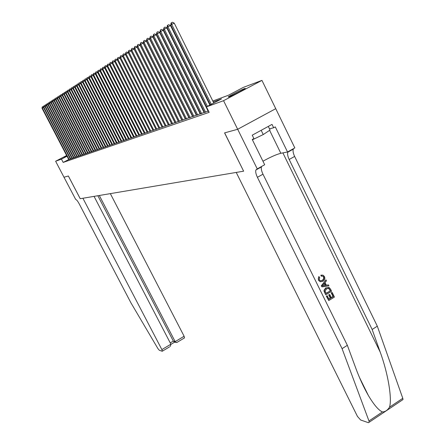 <?xml version="1.0" encoding="UTF-8"?>
<svg xmlns="http://www.w3.org/2000/svg" width="445" height="445" viewBox="0 0 445 445"><rect width="100%" height="100%" fill="white"/><g stroke="black" fill="none" stroke-linecap="round" stroke-linejoin="round"><path stroke-width="0.67" d="M228.774 96.954L228.174 96.949C229.286 95.903 241.641 89.617 244.75 88.511L245.395 88.511C244.233 89.584 231.706 95.948 228.774 96.954M66.817 155.856L64.124 157.068L66.689 155.611M212.816 101.021L228.508 95.219L243.365 87.376L261.949 80.389L223.557 100.692L206.447 106.861L221.527 98.901L213.266 101.933M237.686 129.273L224.636 132.877L243.626 171.186L236.223 172.432L357.469 416.437L360.628 419.991L368.416 422.694L369.211 422.216L368.966 420.97L342.083 348.657L257.416 177.316C255.931 174.19 255.408 171.764 255.847 170.04L257.243 168.894L237.686 129.273L275.744 108.68L261.949 80.389M208.549 111.1L207.915 111.434L208.599 111.2M204.533 112.49L208.432 110.861M200.578 113.864L204.422 112.257M196.707 115.205L200.467 113.636M192.919 116.523L196.595 114.988M189.208 117.814L192.807 116.306M185.571 119.076L189.103 117.602M182.016 120.311L185.47 118.871M178.528 121.518L181.916 120.111M175.113 122.709L178.428 121.324M171.764 123.871L175.018 122.514M168.483 125.012L171.67 123.682M165.267 126.124L168.388 124.823M162.108 127.22L165.173 125.946M159.015 128.299L162.019 127.048M155.978 129.35L158.926 128.127M152.997 130.385L155.895 129.184M150.076 131.403L152.913 130.218M147.206 132.399L149.993 131.236M144.386 133.378L147.123 132.237M141.621 134.334L144.308 133.222M138.907 135.28L141.543 134.184M136.237 136.209L138.829 135.13M133.617 137.116L136.164 136.059M131.041 138.011L133.544 136.971M128.51 138.89L130.969 137.867M126.024 139.752L128.438 138.751M123.577 140.603L125.952 139.613M121.174 141.438L123.51 140.464M118.809 142.255L121.107 141.304M116.49 143.062L118.743 142.127M114.204 143.857L116.423 142.934M111.951 144.636L114.137 143.729M109.743 145.404L111.89 144.514M107.568 146.16L109.681 145.281M105.426 146.906L107.506 146.043M103.318 147.634L105.365 146.789M101.243 148.357L103.257 147.523M99.202 149.064L101.182 148.241M97.188 149.765L99.14 148.953M95.208 150.449L97.132 149.654M93.261 151.128L95.152 150.343M91.336 151.795L93.205 151.022M89.445 152.451L91.286 151.689M87.582 153.097L89.395 152.346M85.746 153.736L87.532 152.997M83.938 154.365L85.696 153.636M82.158 154.982L83.888 154.265M80.4 155.589L82.108 154.882M78.67 156.189L80.35 155.494M76.963 156.785L78.62 156.1M75.277 157.369L76.913 156.69M73.62 157.947L75.233 157.28M71.984 158.515L73.575 157.853M70.371 159.071L71.94 158.426M68.73 159.527L63.179 162.419L209.167 112.34L206.447 106.861M208.021 110.032L207.643 110.165M204.01 111.439L203.643 111.567M200.061 112.824L199.733 112.935M196.195 114.176L195.9 114.282M68.78 159.627L70.327 158.982M196.568 114.932L196.278 115.038M200.439 113.586L200.111 113.703M204.394 112.212L204.027 112.34M208.41 110.816L208.032 110.95M275.716 108.691L237.663 129.278L224.569 132.894L243.615 171.169M243.554 171.197L80.206 198.704L82.915 198.248L161.874 349.603L170.902 344.185L94.056 196.373M80.228 198.698L68.38 176.009L63.985 177.221L55.625 161.235L66.639 155.511M237.663 129.278L223.557 100.692M63.179 162.419L61.46 159.132L55.625 161.235M67.017 156.239L61.46 159.132M209.562 103.296L209.117 103.457M205.457 104.803L205.05 104.948M201.446 106.277L201.079 106.411M197.519 107.718L197.191 107.835M193.675 109.125L193.386 109.231M192.958 108.369L193.247 108.263M196.757 106.961L197.085 106.845M200.639 105.526L201.007 105.393M204.611 104.058L205.017 103.908M208.666 102.556L209.117 102.395M43.477 107.401L42.347 107.968L69.198 159.527M41.997 108.191L42.275 106.917L42.347 107.968L41.997 108.191L68.797 159.66M42.275 106.917L42.926 106.589L43.46 106.872M268.291 126.425L270.059 130.035L263.251 134.562L252.404 139.791M261.171 130.313L263.251 134.562M63.985 177.221L68.358 176.014L80.206 198.704M169.59 346.85L162.203 351.255L159.282 350.243L157.931 348.624L130.886 302.75L79.138 203.732C77.653 201.04 76.512 199.616 75.7 199.46L63.98 177.221M99.318 195.483L175.169 341.621L184.119 336.253L184.441 337.927M110.349 193.631L184.119 336.253M162.381 351.183L161.874 349.603M97.855 195.733L173.322 341.059L175.169 341.621L175.909 342.45L177.171 342.294M174.551 342.033L173.322 341.059L170.235 342.911M170.313 346.416L170.902 344.185M332.187 292.482L334.434 297.054L328.749 300.575L326.569 296.153L327.231 295.747L328.972 299.285L330.724 298.2L329.1 294.907L329.756 294.501L331.38 297.794L333.344 296.576L331.531 292.888L332.187 292.482L331.208 292.849L333.021 296.542L331.258 297.549M329.756 294.501L328.671 294.857L330.29 298.15L328.872 299.084M327.231 295.747L326.324 296.125L328.749 300.575M326.185 287.898L325.751 287.854L324.032 290.285L324.121 291.453L325.651 294.757L324.377 291.481L324.333 290.312L326.185 287.898L328.977 287.398L330.49 289.033L331.597 291.275L325.896 294.785M320.889 275.121L321.129 276.123L321.54 276.156L321.296 275.155L320.889 275.121M323.843 277.051L322.859 276.106L323.532 277.029C323.954 278.514 323.459 279.627 322.052 280.372L322.48 280.411C323.854 279.671 324.31 278.548 323.843 277.051L323.532 277.029M318.598 280.161L318.27 278.348L319.071 276.718L318.676 276.684L318.37 280.139L320.244 281.735L318.37 280.139M342.083 348.657L347.35 345.298L355.705 367.948C359.438 378.1 363.682 387.317 368.427 395.599C373.989 404.894 378.656 410.34 382.439 411.942C385.159 411.87 387.517 410.29 389.509 407.203C392.279 398.926 388.051 373.405 380.197 352.078L372.154 329.472L289.183 159.488C287.731 156.384 287.27 153.953 287.804 152.196L288.065 151.689M325.99 279.877L321.262 285.846L321.996 286.869L321.507 285.868L325.99 279.877L326.458 280.817L325.05 282.603L326.369 285.284L328.471 284.922L328.933 285.862L321.996 286.869M328.471 284.922L326.319 285.189M372.154 329.472L377.31 326.179L294.629 156.429C293.183 153.33 292.732 150.899 293.283 149.136L293.55 148.63M261.677 166.419L261.449 166.914C260.993 168.644 261.504 171.069 262.984 174.19L347.35 345.298M389.509 407.203L402.786 398.308L377.31 326.179M257.243 168.894L264.68 164.739L252.254 139.485L253.906 138.584L252.237 135.185L272.017 124.389L273.664 127.771L275.294 126.881L287.537 151.984L294.824 147.912L275.744 108.68M262.951 161.224C270.321 157.13 276.278 154.482 280.834 153.286L287.537 151.984M402.786 398.308L402.992 399.571L402.191 400.105M269.475 128.844L273.664 127.771M322.859 276.106L321.54 276.156M319.071 276.718L319.682 277.502L319.282 279.799L320.339 280.828L322.48 280.411M321.296 275.155L322.975 275.144L324.461 276.567C325.251 278.592 324.739 280.166 322.92 281.296L320.244 281.735M323.682 285.746L325.579 285.423L324.522 283.276L322.414 285.963L325.579 285.423M324.272 283.593L325.15 285.378M330.507 290.796L328.816 288.299L326.608 288.794L325.1 291.113L326.118 293.494L330.507 290.796L326.024 293.3M324.333 290.312L324.032 290.285M329.867 289.506L329.545 289.473L330.179 290.763M328.738 288.271L328.377 288.232L329.545 289.473M331.531 292.888L331.208 292.849M333.344 296.576L333.021 296.542M329.1 294.907L328.671 294.857M330.724 298.2L330.29 298.15M44.912 106.472L43.766 107.045L70.794 158.971M43.41 107.278L43.693 105.993L43.766 107.045L43.41 107.278L70.388 159.11M43.693 105.993L44.355 105.665L44.895 105.949M46.369 105.537L45.212 106.116L72.413 158.409M44.845 106.349L45.134 105.053L45.212 106.116L44.845 106.349L72.007 158.554M45.134 105.053L45.796 104.725L46.352 105.014M47.849 104.581L46.669 105.17L74.054 157.841M46.302 105.409L46.597 104.102L46.669 105.17L46.302 105.409L73.642 157.986M46.597 104.102L47.265 103.768L47.826 104.069M49.351 103.618L48.155 104.213L75.717 157.263M47.782 104.453L48.077 103.134L48.155 104.213L47.782 104.453L75.3 157.408M48.077 103.134L48.75 102.801L49.328 103.107M50.869 102.634L49.656 103.24L77.408 156.679M49.278 103.485L49.579 102.155L49.656 103.24L49.278 103.485L76.985 156.824M49.579 102.155L50.257 101.822L50.847 102.133M52.415 101.638L51.186 102.255L79.121 156.084M50.802 102.506L51.103 101.165L51.186 102.255L50.802 102.506L78.693 156.234M51.103 101.165L51.787 100.826L52.388 101.143M53.979 100.631L52.733 101.254L80.857 155.483M52.343 101.504L52.655 100.158L52.733 101.254L52.343 101.504L80.423 155.633M52.655 100.158L53.333 99.814L53.951 100.142M55.569 99.608L54.301 100.242L82.62 154.871M53.906 100.498L54.223 99.135L54.301 100.242L53.906 100.498L82.18 155.021M54.223 99.135L54.907 98.79L55.542 99.124M57.182 98.567L55.898 99.213L84.411 154.248M55.497 99.469L55.814 98.095L55.898 99.213L55.497 99.469L83.96 154.404M55.814 98.095L56.509 97.75L57.149 98.089M58.818 97.511L57.516 98.167L86.23 153.62M57.11 98.428L57.433 97.043L57.516 98.167L57.11 98.428L85.768 153.781M57.433 97.043L58.128 96.693L58.785 97.043M60.481 96.443L59.157 97.105L88.071 152.98M58.746 97.372L59.074 95.975L59.157 97.105L58.746 97.372L87.609 153.141M59.074 95.975L59.775 95.625L60.448 95.975M62.167 95.352L60.826 96.025L89.94 152.335M60.409 96.298L60.737 94.891L60.826 96.025L60.409 96.298L89.473 152.496M60.737 94.891L61.443 94.535L62.133 94.896M63.88 94.251L62.517 94.935L91.842 151.673M62.094 95.208L62.428 93.789L62.517 94.935L62.094 95.208L91.364 151.84M62.428 93.789L63.14 93.433L63.841 93.8M65.621 93.133L64.236 93.823L93.767 151.005M63.802 94.101L64.147 92.671L64.236 93.823L63.802 94.101L93.283 151.172M64.147 92.671L64.864 92.31L65.582 92.688M67.39 91.993L65.982 92.694L95.725 150.327M65.543 92.977L65.888 91.531L65.982 92.694L65.543 92.977L95.236 150.499M65.888 91.531L66.611 91.175L67.345 91.559M69.181 90.836L67.757 91.548L97.711 149.637M67.306 91.837L67.662 90.379L67.757 91.548L67.306 91.837L97.216 149.809M67.662 90.379L68.385 90.018L69.136 90.407M71.005 89.662L69.553 90.385L99.73 148.936M69.103 90.68L69.459 89.206L69.553 90.385L69.103 90.68L99.224 149.114M69.459 89.206L70.193 88.844L70.955 89.245M72.858 88.466L71.384 89.206L101.783 148.23M70.922 89.501L71.283 88.015L71.384 89.206L70.922 89.501L101.265 148.407M71.283 88.015L72.023 87.648L72.808 88.06M74.743 87.253L73.241 88.004L103.869 147.506M72.774 88.305L73.141 86.808L73.241 88.004L72.774 88.305L103.34 147.684M73.141 86.808L73.887 86.436L74.688 86.858M76.651 86.024L75.133 86.781L105.982 146.772M74.654 87.092L75.027 85.579L75.133 86.781L74.654 87.092L105.448 146.956M75.027 85.579L75.778 85.206L76.596 85.635M78.598 84.773L77.052 85.546L108.135 146.027M76.568 85.857L76.946 84.328L77.052 85.546L76.568 85.857L107.59 146.216M76.946 84.328L77.703 83.955L78.537 84.389M80.573 83.499L78.999 84.283L110.321 145.27M78.509 84.6L78.893 83.059L78.999 84.283L78.509 84.6L109.77 145.459M78.893 83.059L79.655 82.681L80.512 83.126M82.581 82.203L80.984 83.004L112.54 144.497M80.484 83.326L80.873 81.769L80.984 83.004L80.484 83.326L111.984 144.692M80.873 81.769L81.641 81.391L82.514 81.847M84.628 80.89L82.998 81.702L114.799 143.718M82.492 82.025L82.887 80.456L82.998 81.702L82.492 82.025L114.232 143.913M82.887 80.456L83.66 80.072L84.556 80.539M86.703 79.549L85.051 80.378L117.096 142.917M84.533 80.706L84.934 79.127L85.051 80.378L84.533 80.706L116.518 143.118M84.934 79.127L85.713 78.737L86.63 79.216M88.816 78.192L87.131 79.026L119.427 142.111M86.608 79.366L87.02 77.769L87.131 79.026L86.608 79.366L118.843 142.317M87.02 77.769L87.804 77.38L88.739 77.864M90.964 76.807L89.256 77.658L121.802 141.287M88.722 78.003L89.134 76.39L89.256 77.658L88.722 78.003L121.207 141.493M89.134 76.39L89.923 75.995L90.886 76.496M93.15 75.4L91.409 76.267L124.216 140.453M90.869 76.618L91.292 74.988L91.409 76.267L90.869 76.618L123.61 140.659M91.292 74.988L92.087 74.588L93.066 75.099M95.375 73.965L93.606 74.849L126.669 139.602M93.05 75.205L93.478 73.559L93.606 74.849L93.05 75.205L126.052 139.813M93.478 73.559L94.284 73.158L95.286 73.675M97.639 72.507L95.836 73.403L129.172 138.734M95.275 73.77L95.708 72.107L95.836 73.403L95.275 73.77L128.544 138.951M95.708 72.107L96.521 71.701L97.55 72.235M99.941 71.022L98.111 71.94L131.714 137.85M97.538 72.307L97.978 70.627L98.111 71.94L97.538 72.307L131.075 138.072M97.978 70.627L98.796 70.221L99.847 70.766M102.289 69.515L100.42 70.444L134.301 136.954M99.841 70.822L100.292 69.12L100.42 70.444L99.841 70.822L133.65 137.182M100.292 69.12L101.115 68.714L102.189 69.27M104.675 67.974L102.778 68.919L136.932 136.042M102.183 69.303L102.639 67.59L102.778 68.919L102.183 69.303L136.27 136.27M102.639 67.59L103.474 67.178L104.569 67.746L105.17 67.373L139.613 135.113M138.94 135.347L104.569 67.762L104.792 66.188L105.871 65.615L107 66.194L107.612 65.799L142.344 134.167M107.112 66.411L105.17 67.373L105.037 66.032M141.655 134.407L107 66.194L107.473 64.442L108.319 64.024L109.492 64.625M109.587 64.814L107.612 65.799L107.473 64.442M112.112 63.19L110.099 64.191L145.126 133.205M109.476 64.592L109.96 62.823L110.099 64.191L109.476 64.592L144.425 133.444M109.96 62.823L110.805 62.4L112.029 63.029M114.682 61.538L112.635 62.556L147.951 132.221M111.995 62.968L112.485 61.176L112.635 62.556L111.995 62.968L147.239 132.471M112.485 61.176L113.347 60.748L114.61 61.399M117.302 59.847L115.216 60.887L150.838 131.219M114.565 61.304L115.066 59.496L115.216 60.887L114.565 61.304L150.11 131.475M115.066 59.496L115.928 59.068L117.246 59.741M119.972 58.128L117.842 59.185L153.775 130.201M117.18 59.613L117.691 57.783L117.842 59.185L117.18 59.613L153.036 130.457M117.691 57.783L118.565 57.349L119.927 58.05M122.692 56.376L120.523 57.455L156.768 129.167M119.85 57.889L120.367 56.042L120.523 57.455L119.85 57.889L156.017 129.428M120.367 56.042L121.246 55.603L122.67 56.331M125.468 54.59L123.254 55.692L159.822 128.11M122.57 56.137L123.098 54.262L123.254 55.692L122.57 56.137L159.054 128.371M123.098 54.262L123.983 53.823L125.457 54.574M165.162 125.952L128.282 52.777L126.041 53.889L162.931 127.031M125.34 54.346L125.879 52.449L126.041 53.889L125.34 54.346L162.147 127.298M125.879 52.449L126.775 52.009L128.282 52.777M168.355 124.845L131.142 50.93L128.883 52.054L166.102 125.929M128.166 52.516L128.716 50.602L128.883 52.054L128.166 52.516L165.306 126.208M128.716 50.602L129.617 50.157L131.142 50.93M171.609 123.716L134.062 49.05L131.781 50.185L169.339 124.806M131.053 50.652L131.609 48.716L131.781 50.185L131.053 50.652L168.522 125.09M131.609 48.716L132.521 48.266L134.062 49.05M174.93 122.559L137.038 47.131L134.735 48.271L172.638 123.665M133.995 48.755L134.562 46.792L134.735 48.271L133.995 48.755L171.809 123.955M134.562 46.792L135.48 46.336L137.038 47.131M178.317 121.385L140.075 45.168L137.755 46.325L176.003 122.497M136.993 46.814L137.572 44.834L137.755 46.325L136.993 46.814L175.158 122.792M137.572 44.834L138.501 44.372L140.075 45.168M181.771 120.183L143.179 43.171L140.831 44.333L179.435 121.307M140.058 44.834L140.648 42.831L140.831 44.333L140.058 44.834L178.573 121.607M140.648 42.831L141.588 42.364L143.179 43.171M185.298 118.96L146.344 41.129L143.974 42.303L182.94 120.094M143.184 42.815L143.785 40.784L143.974 42.303L143.184 42.815L182.061 120.4M143.785 40.784L144.731 40.317L146.344 41.129M188.897 117.708L149.576 39.043L147.184 40.228L186.522 118.854M146.377 40.751L146.989 38.698L147.184 40.228L146.377 40.751L185.621 119.165M146.989 38.698L147.946 38.226L149.576 39.043M192.574 116.434L152.874 36.918L150.46 38.114L190.171 117.586M149.637 38.648L150.265 36.562L150.46 38.114L149.637 38.648L189.253 117.903M150.265 36.562L151.228 36.09L152.874 36.918M196.328 115.133L156.245 34.743L153.809 35.95L193.903 116.29M152.969 36.496L153.608 34.387L153.809 35.95L152.969 36.496L192.963 116.618M153.608 34.387L154.582 33.903L156.245 34.743M200.161 113.798L159.688 32.518L157.23 33.737L197.714 114.971M156.367 34.298L157.024 32.162L157.23 33.737L156.367 34.298L196.751 115.305M157.024 32.162L158.008 31.673L159.688 32.518M204.077 112.44L163.209 30.249L160.728 31.478L201.607 113.62M159.844 32.051L160.512 29.887L160.728 31.478L159.844 32.051L200.628 113.959M160.512 29.887L161.507 29.398L163.209 30.249M208.082 111.05L166.808 27.929L164.3 29.17L205.584 112.24M163.398 29.754L164.083 27.562L164.3 29.17L163.398 29.754L204.583 112.591M164.083 27.562L165.084 27.067L166.808 27.929M209.901 105.042L170.485 25.56L167.954 26.811L207.426 106.344M167.031 27.406L167.359 25.426L167.732 25.187L167.954 26.811L167.031 27.406L206.474 106.85M167.732 25.187L168.744 24.686L170.485 25.56M213.789 102.99L174.251 23.129L171.692 24.397L211.292 104.302M170.746 25.003L171.086 23.001L171.459 22.756L171.692 24.397L170.746 25.003L210.318 104.82M171.459 22.756L172.482 22.25L174.251 23.129M257.572 169.078L257.427 168.788M380.197 352.078L282.887 152.891M289.183 159.488L294.629 156.429M262.984 174.19L257.416 177.316M368.966 420.97L382.439 411.942M269.614 130.335L280.834 153.286M184.586 337.838L176.726 342.561M174.056 341.882L175.909 342.45M170.969 344.341L174.724 342.088M368.427 395.599L359.477 377.466M261.449 166.914L255.847 170.04M287.804 152.196L293.283 149.136M369.211 422.216L402.992 399.571M328.46 288.26L328.816 288.299"/></g></svg>
